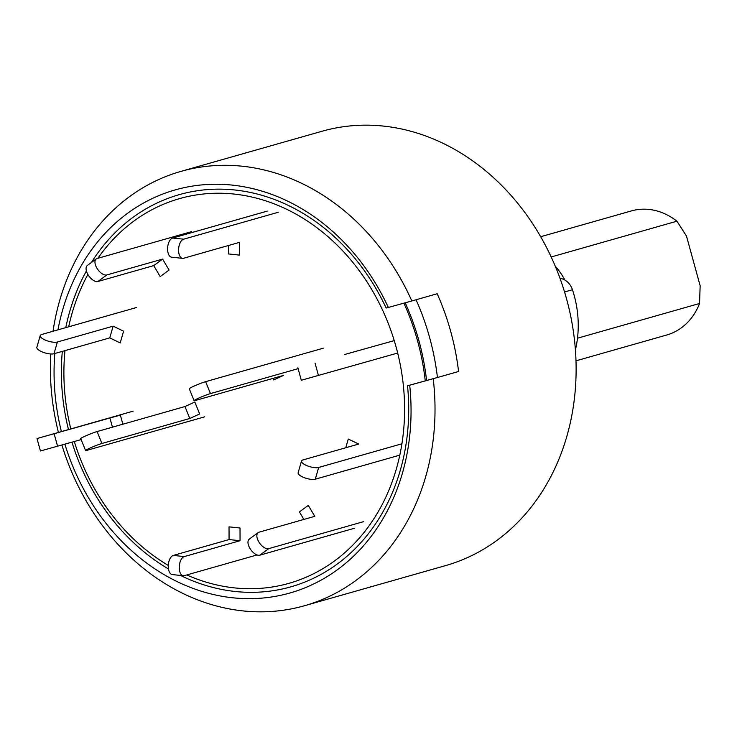 <?xml version="1.0" encoding="UTF-8"?>
<svg xmlns="http://www.w3.org/2000/svg" width="737" height="737" viewBox="0 0 737 737"><rect width="100%" height="100%" fill="white"/><g stroke="black" fill="none" stroke-linecap="round" stroke-linejoin="round"><path stroke-width="1.11" d="M61.926 445.056A225.789 189.363 -105.9 0 0 203.163 601.88A225.789 189.363 -105.9 0 0 304.482 605.74L445.572 565.601A225.789 189.363 -105.9 0 0 575.772 355.759A225.789 189.363 -105.9 0 0 423.324 135.12A225.789 189.363 -105.9 0 0 322.005 131.26L180.906 171.399A225.789 189.363 -105.9 0 0 53.036 331.254M57.947 329.854A209.548 175.747 74.1 0 1 269.245 193.49A209.548 175.747 74.1 0 1 388.325 307.458L411.836 300.954A225.789 189.363 -105.9 0 0 282.225 175.268A225.789 189.363 -105.9 0 0 180.906 171.399M50.742 353.981A225.789 189.363 -105.9 0 0 58.426 432.426M91.397 262.492A203.873 170.984 74.1 0 1 270.746 198.142A203.873 170.984 74.1 0 1 386.133 308.02L388.325 307.458M403.885 303.147A216.116 181.247 -105.9 0 1 425.258 380.863L407.515 385.773A203.873 170.984 74.1 0 1 199.359 583.345A203.873 170.984 74.1 0 1 180.491 575.44M168.451 568.955A203.873 170.984 74.1 0 1 71.977 442.2M68.477 429.57A203.873 170.984 74.1 0 1 62.323 351.374M65.796 327.624A203.873 170.984 74.1 0 1 86.413 270.958M407.515 385.773L409.708 385.211A209.548 175.747 74.1 0 1 195.867 589.416A209.548 175.747 74.1 0 1 64.893 444.208M61.392 431.578A209.548 175.747 74.1 0 1 54.805 353.52M304.482 605.74A225.789 189.363 -105.9 0 0 433.218 378.698L409.708 385.211M411.836 300.954L437.179 293.741A225.789 189.363 74.1 0 1 458.571 371.494L433.218 378.698M575.404 349.909A96.768 81.153 -105.9 0 0 576.481 344.824A96.768 81.153 -105.9 0 0 572.456 289.733A16.131 13.524 -105.9 0 0 560.019 278.365M323.211 348.214L205.623 381.665A9.673 0.682 157.9 0 0 193.158 386.51A9.673 0.682 157.9 0 0 189.262 388.712L194.098 400.633A9.673 0.682 157.9 0 0 195.664 400.394L283.533 375.4L273.667 379.933L273.04 378.385M298.117 368.657L210.469 393.595A9.673 0.682 157.9 0 0 197.995 398.431A9.673 0.682 157.9 0 0 194.098 400.633M394.249 340.605L344.732 354.479M397.685 353.041L301.304 380.264L297.886 367.827M97.883 258.291A199.985 167.723 74.1 0 1 269.263 202.049A199.985 167.723 74.1 0 1 400.956 449.386A199.985 167.723 74.1 0 1 199.23 579.899A199.985 167.723 74.1 0 1 186.737 574.952M168.276 565.417A199.985 167.723 74.1 0 1 74.299 441.537M70.807 428.906A199.985 167.723 74.1 0 1 64.976 350.619M68.679 326.804A199.985 167.723 74.1 0 1 87.887 274.468M425.258 380.863L426.585 380.504A217.728 182.601 -105.9 0 0 405.212 302.787M437.446 377.501L458.571 371.494A225.789 189.363 -105.9 0 0 437.179 293.741L416.064 299.747A225.789 189.363 74.1 0 1 437.446 377.501L426.585 380.504M204.72 416.82L87.132 450.279A9.673 0.682 -22.1 0 1 85.566 450.519A9.673 0.682 -22.1 0 1 89.463 448.317A9.673 0.682 -22.1 0 1 101.936 443.471L189.796 418.478L199.663 413.945L194.826 402.015L184.959 406.548L189.796 418.478M85.566 450.519L80.729 438.589A9.673 0.682 -22.1 0 1 84.626 436.387A9.673 0.682 -22.1 0 1 97.091 431.55L184.959 406.548M267.264 211.114L172.642 238.042A9.673 4.993 96 0 0 167.585 249.014A9.673 4.993 96 0 0 171.647 257.195L182.638 258.346A9.673 4.993 96 0 0 183.67 258.245L239.433 242.381L239.451 255.094L228.461 253.943L228.452 245.513M278.254 212.265L183.633 239.193A9.673 4.993 96 0 0 178.575 250.165A9.673 4.993 96 0 0 182.638 258.346M191.74 231.593L97.109 258.512A9.673 5.03 53.6 0 0 96.234 258.936L87.362 265.467A9.673 5.03 53.6 0 0 88.025 274.708A9.673 5.03 53.6 0 0 97.957 281.479L153.72 265.615L160.196 276.578L169.077 270.037L162.591 259.083L153.72 265.615M96.234 258.936A9.673 5.03 53.6 0 0 96.906 268.167A9.673 5.03 53.6 0 0 106.837 274.947L162.591 259.083M136.299 307.569L41.677 334.487A9.673 3.141 16 0 0 40.222 335.575L36.85 347.302A9.673 3.141 16 0 0 41.079 351.42A9.673 3.141 16 0 0 53.994 353.742L109.758 337.887L120.214 342.908L123.586 331.18L113.129 326.15L109.758 337.887M40.222 335.575A9.673 3.141 16 0 0 44.45 339.693A9.673 3.141 16 0 0 57.366 342.014L113.129 326.15M133.121 411.172L36.997 438.543L40.424 450.98L81.134 439.593M36.997 438.543L109.924 417.99L112.448 427.174M122.858 424.217L120.371 415.152L109.924 417.99M257.075 554.943L184.333 575.634A9.673 4.993 -84 0 1 183.301 575.735A9.673 4.993 -84 0 1 179.238 567.545A9.673 4.993 -84 0 1 184.287 556.582L240.05 540.718L240.022 528.005L229.032 526.854L229.06 539.558L240.05 540.718M183.301 575.735L172.311 574.584A9.673 4.993 -84 0 1 168.248 566.394A9.673 4.993 -84 0 1 173.296 555.422L229.06 539.558M363.359 521.713L268.729 548.632A9.673 5.03 -126.4 0 1 258.798 541.852A9.673 5.03 -126.4 0 1 258.134 532.621A9.673 5.03 -126.4 0 1 259.009 532.197L314.773 516.333L308.287 505.37L299.415 511.911L303.865 519.438M354.479 528.245L259.857 555.164A9.673 5.03 -126.4 0 1 249.926 548.392A9.673 5.03 -126.4 0 1 249.253 539.152L258.134 532.621M401.923 443.775L318.66 467.461A9.673 3.141 -164 0 1 305.744 465.139A9.673 3.141 -164 0 1 301.516 461.021A9.673 3.141 -164 0 1 302.971 459.925L358.735 444.061L348.269 439.04L345.773 447.755M399.804 455.144L315.289 479.188A9.673 3.141 -164 0 1 302.382 476.867A9.673 3.141 -164 0 1 298.144 472.749L301.516 461.021M575.984 360.826L666.727 335.003A64.515 54.105 -105.9 0 0 699.551 303.487L700.15 285.781L686.46 236.015L676.925 221.201A64.515 54.105 -105.9 0 0 660.37 212.007A64.515 54.105 -105.9 0 0 631.416 210.911L540.672 236.724M577.486 338.209L699.551 303.487M555.256 266.177A64.515 54.105 74.1 0 1 564.911 280.078M551.184 256.973L676.925 221.201M564.56 291.972L572.456 289.733M210.469 393.595L205.623 381.665M315.049 363.138L318.467 375.575M97.091 431.55L101.936 443.471M172.642 238.042L183.633 239.193M106.837 274.947L97.957 281.479M57.366 342.014L53.994 353.742M54.16 433.853L57.587 446.29M173.296 555.422L184.287 556.582M268.729 548.632L259.857 555.164M318.66 467.461L315.289 479.188"/></g></svg>
